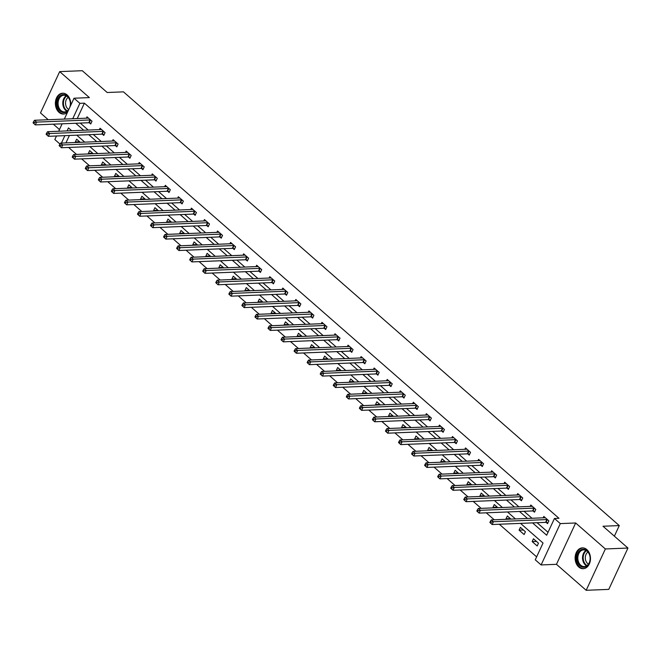 <?xml version="1.0" encoding="UTF-8"?>
<svg xmlns="http://www.w3.org/2000/svg" width="661" height="661" viewBox="0 0 661 661"><rect width="100%" height="100%" fill="white"/><g stroke="black" fill="none" stroke-linecap="round" stroke-linejoin="round"><path stroke-width="0.99" d="M70.636 105.512A10.419 7.676 -92.3 0 0 67.1 94.911A10.419 7.676 -92.3 0 0 62.63 93.209A10.419 7.676 -92.3 0 0 55.615 100.794A10.419 7.676 -92.3 0 0 59.011 112.337A10.419 7.676 -92.3 0 0 63.473 114.039A10.419 7.676 -92.3 0 0 67.496 112.271M578.755 567.006A10.419 7.676 -92.3 0 0 583.225 568.7A10.419 7.676 -92.3 0 0 590.24 561.115A10.419 7.676 -92.3 0 0 586.844 549.572A10.419 7.676 -92.3 0 0 582.382 547.878A10.419 7.676 -92.3 0 0 575.359 555.455A10.419 7.676 -92.3 0 0 578.755 567.006M59.994 144.065L54.83 139.554L56.482 135.992M614.366 536.17L619.283 525.586L123.458 91.854L107.198 92.507L82.261 70.702L59.68 71.611L40.486 112.948L48.236 119.724M53.318 124.177L59.473 129.556M619.283 525.586L603.014 526.239L627.95 548.052L608.764 589.389L586.175 590.298L605.36 548.961L575.665 522.983L560.305 523.603L541.111 564.94L535.261 559.817L543.036 543.053L520.538 523.38M575.665 522.983L556.471 564.32L586.175 590.298M556.471 564.32L541.111 564.94M68.587 147.453L76.552 154.418M81.633 158.863L89.607 165.837M94.688 170.282L102.653 177.255M107.743 181.701L115.708 188.674M120.798 193.119L128.763 200.085M133.844 204.538L141.809 211.503M146.899 215.957L154.864 222.922M159.954 227.376L167.919 234.341M173 238.795L180.974 245.76M186.055 250.205L194.02 257.179M199.11 261.624L207.075 268.597M212.164 273.043L220.13 280.016M225.211 284.461L233.176 291.427M238.266 295.88L246.231 302.845M251.32 307.299L259.286 314.264M264.367 318.718L272.332 325.683M277.422 330.136L285.387 337.102M290.476 341.547L298.442 348.521M303.523 352.966L311.496 359.939M316.578 364.385L324.543 371.358M329.632 375.803L337.597 382.777M342.687 387.222L350.652 394.187M355.734 398.641L363.699 405.606M368.788 410.06L376.753 417.025M381.843 421.478L389.808 428.444M394.89 432.897L402.855 439.862M407.944 444.308L415.909 451.281M420.999 455.726L428.964 462.7M434.046 467.145L442.019 474.119M447.1 478.564L455.065 485.529M460.155 489.983L468.12 496.948M473.21 501.402L481.175 508.367M486.256 512.82L494.221 519.786M499.311 524.239L536.625 556.876M627.95 548.052L605.36 548.961M69.397 135.472L65.943 142.9M538.475 543.177L533.452 538.789L532.155 541.582L537.178 545.969L538.475 543.177M525.421 531.758L520.397 527.371L519.1 530.163L524.123 534.551L525.421 531.758M510.961 519.108L507.351 515.952L506.053 518.745L506.665 519.282M497.907 507.689L494.296 504.533L492.999 507.326L493.618 507.863M484.852 496.271L481.241 493.114L479.944 495.907L480.564 496.444M471.805 484.86L468.195 481.695L466.897 484.488L467.509 485.034M458.751 473.441L455.14 470.277L453.843 473.069L454.462 473.615M445.696 462.022L442.085 458.858L440.788 461.651L441.408 462.196M432.649 450.604L429.03 447.447L427.741 450.24L428.353 450.777M419.595 439.185L415.984 436.029L414.687 438.821L415.306 439.358M406.54 427.766L402.929 424.61L401.632 427.403L402.252 427.94M393.485 416.347L389.874 413.191L388.577 415.984L389.197 416.521M380.439 404.929L376.828 401.772L375.531 404.565L376.142 405.102M367.384 393.518L363.773 390.354L362.476 393.146L363.096 393.692M354.329 382.099L350.718 378.935L349.421 381.728L350.041 382.273M341.283 370.681L337.672 367.516L336.375 370.309L336.986 370.854M328.228 359.262L324.617 356.097L323.32 358.898L323.94 359.435M315.173 347.843L311.562 344.687L310.265 347.479L310.885 348.017M302.127 336.424L298.508 333.268L297.219 336.061L297.83 336.598M289.072 325.005L285.461 321.849L284.164 324.642L284.784 325.179M276.017 313.587L272.406 310.43L271.109 313.223L271.729 313.76M262.962 302.168L259.352 299.012L258.054 301.804L258.674 302.341M249.916 290.757L246.305 287.593L245.008 290.386L245.619 290.931M236.861 279.339L233.25 276.174L231.953 278.967L232.573 279.512M223.806 267.92L220.196 264.755L218.898 267.548L219.518 268.093M210.76 256.501L207.149 253.345L205.852 256.137L206.463 256.675M197.705 245.082L194.094 241.926L192.797 244.719L193.417 245.256M184.65 233.664L181.04 230.507L179.742 233.3L180.362 233.837M171.604 222.245L167.985 219.088L166.696 221.881L167.307 222.418M158.549 210.826L154.938 207.67L153.641 210.462L154.261 210.999M145.494 199.415L141.884 196.251L140.586 199.044L141.206 199.589M132.44 187.997L128.829 184.832L127.532 187.625L128.151 188.17M119.393 176.578L115.782 173.413L114.485 176.206L115.097 176.751M106.338 165.159L102.728 162.003L101.43 164.796L102.05 165.333M93.284 153.74L89.673 150.584L88.376 153.377L88.995 153.914M80.237 142.322L76.626 139.165L75.329 141.958L75.941 142.495M532.551 522.892L546.664 535.236L554.447 518.48L558.966 518.298L84.393 103.157L77.246 118.55M80.245 123.086L88.21 130.052M93.292 134.505L101.257 141.471M106.347 145.924L114.312 152.889M119.401 157.343L127.366 164.308M132.448 168.762L140.421 175.727M145.503 180.172L153.468 187.146M158.557 191.591L166.522 198.564M171.612 203.01L179.577 209.983M184.659 214.428L192.624 221.394M197.713 225.847L205.678 232.812M210.768 237.266L218.733 244.231M223.815 248.685L231.78 255.65M236.869 260.103L244.834 267.069M249.924 271.514L257.889 278.488M262.971 282.933L270.944 289.906M276.025 294.352L283.99 301.325M289.08 305.77L297.045 312.744M302.135 317.189L310.1 324.154M315.181 328.608L323.146 335.573M328.236 340.027L336.201 346.992M341.291 351.445L349.256 358.411M354.337 362.864L362.302 369.83M367.392 374.275L375.357 381.248M380.447 385.694L388.412 392.667M393.493 397.112L401.467 404.086M406.548 408.531L414.513 415.496M419.603 419.95L427.568 426.915M432.658 431.369L440.623 438.334M445.704 442.787L453.669 449.753M458.759 454.206L466.724 461.171M471.814 465.617L479.779 472.59M484.86 477.035L492.833 484.009M497.915 488.454L505.88 495.428M510.97 499.873L518.935 506.838M524.024 511.292L531.989 518.257M537.071 522.711L548.035 532.295M546.193 522.438L547.548 523.628L548.845 520.835L543.821 516.439L543.193 517.811M533.138 511.027L534.493 512.209L535.79 509.416L530.775 505.021L530.139 506.392M520.091 499.609L521.446 500.79L522.744 497.997L517.72 493.602L517.084 494.973M507.037 488.19L508.392 489.371L509.689 486.579L504.665 482.191L504.037 483.555M493.982 476.771L495.337 477.953L496.634 475.16L491.619 470.772L490.983 472.136M480.935 465.352L482.29 466.534L483.579 463.741L478.564 459.354L477.928 460.717M467.881 453.933L469.236 455.123L470.533 452.322L465.509 447.935L464.873 449.298M454.826 442.515L456.181 443.705L457.478 440.912L452.455 436.516L451.827 437.879M441.779 431.096L443.126 432.286L444.423 429.493L439.408 425.097L438.772 426.461M428.725 419.677L430.08 420.867L431.377 418.074L426.353 413.679L425.717 415.05M415.67 408.267L417.025 409.448L418.322 406.655L413.299 402.26L412.671 403.631M402.615 396.848L403.97 398.029L405.267 395.237L400.252 390.849L399.616 392.213M389.569 385.429L390.924 386.611L392.221 383.818L387.197 379.431L386.561 380.794M376.514 374.01L377.869 375.192L379.166 372.399L374.143 368.012L373.515 369.375M363.459 362.592L364.814 363.773L366.111 360.98L361.096 356.593L360.46 357.956M350.413 351.173L351.768 352.363L353.057 349.57L348.041 345.174L347.405 346.538M337.358 339.754L338.713 340.944L340.01 338.151L334.987 333.755L334.35 335.119M324.303 328.335L325.658 329.525L326.955 326.732L321.932 322.337L321.304 323.708M311.257 316.925L312.603 318.106L313.901 315.314L308.885 310.918L308.249 312.289M298.202 305.506L299.557 306.687L300.854 303.895L295.831 299.507L295.194 300.871M285.147 294.087L286.502 295.269L287.799 292.476L282.776 288.089L282.148 289.452M272.092 282.668L273.447 283.85L274.745 281.057L269.729 276.67L269.093 278.033M259.046 271.25L260.401 272.431L261.698 269.638L256.675 265.251L256.038 266.614M245.991 259.831L247.346 261.021L248.643 258.228L243.62 253.832L242.992 255.196M232.936 248.412L234.291 249.602L235.589 246.809L230.573 242.413L229.937 243.777M219.89 236.993L221.245 238.183L222.534 235.39L217.519 230.995L216.882 232.366M206.835 225.583L208.19 226.764L209.487 223.972L204.464 219.576L203.828 220.948M193.78 214.164L195.135 215.346L196.433 212.553L191.409 208.157L190.781 209.529M180.726 202.745L182.081 203.927L183.378 201.134L178.363 196.747L177.726 198.11M167.679 191.326L169.034 192.508L170.331 189.715L165.308 185.328L164.672 186.691M154.624 179.908L155.979 181.089L157.277 178.296L152.253 173.909L151.625 175.272M141.57 168.489L142.925 169.679L144.222 166.878L139.207 162.49L138.57 163.854M128.523 157.07L129.878 158.26L131.175 155.467L126.152 151.072L125.516 152.435M115.468 145.651L116.823 146.841L118.121 144.048L113.097 139.653L112.469 141.016M102.414 134.233L103.769 135.422L105.066 132.63L100.051 128.234L99.414 129.606M89.367 122.822L90.714 124.004L92.011 121.211L86.996 116.815L86.36 118.187M64.34 119.071L74.024 98.216L89.384 97.597L59.68 71.611M74.024 98.216L79.882 103.339L72.735 118.732M84.393 103.157L79.882 103.339M554.447 518.48L560.305 523.603M58.689 131.25L62.134 123.822M71.677 130.721L68.471 127.92L67.083 130.911M64.877 135.654L61.432 143.082M515.456 518.926L507.491 511.961M502.401 507.508L494.436 500.542M489.347 496.089L481.382 489.123M476.3 484.678L468.335 477.705M463.245 473.259L455.28 466.286M450.191 461.841L442.226 454.867M437.144 450.422L429.171 443.457M424.089 439.003L416.124 432.038M411.035 427.584L403.07 420.619M397.98 416.166L390.015 409.2M384.933 404.747L376.968 397.782M371.879 393.336L363.914 386.363M358.824 381.918L350.859 374.944M345.777 370.499L337.804 363.525M332.723 359.08L324.758 352.115M319.668 347.661L311.703 340.696M306.613 336.242L298.648 329.277M293.567 324.824L285.602 317.858M280.512 313.405L272.547 306.44M267.457 301.986L259.492 295.021M254.411 290.576L246.446 283.602M241.356 279.157L233.391 272.183M228.301 267.738L220.336 260.765M215.255 256.319L207.281 249.354M202.2 244.9L194.235 237.935M189.145 233.482L181.18 226.516M176.09 222.063L168.125 215.098M163.044 210.644L155.079 203.679M149.989 199.234L142.024 192.26M136.934 187.815L128.969 180.841M123.888 176.396L115.923 169.423M110.833 164.977L102.868 158.012M97.778 153.559L89.813 146.593M84.732 142.14L76.759 135.174M75.726 123.268L83.691 130.242M88.781 134.687L96.746 141.652M101.827 146.106L109.792 153.071M114.882 157.525L122.847 164.49M127.937 168.943L135.902 175.909M140.983 180.362L148.956 187.327M154.038 191.773L162.003 198.746M167.093 203.191L175.058 210.165M180.147 214.61L188.112 221.584M193.194 226.029L201.159 232.994M206.249 237.448L214.214 244.413M219.303 248.867L227.268 255.832M232.35 260.285L240.315 267.251M245.405 271.704L253.37 278.669M258.459 283.115L266.424 290.088M271.506 294.533L279.479 301.507M284.56 305.952L292.526 312.926M297.615 317.371L305.58 324.336M310.67 328.79L318.635 335.755M323.716 340.208L331.682 347.174M336.771 351.627L344.736 358.593M349.826 363.046L357.791 370.011M362.872 374.465L370.838 381.43M375.927 385.875L383.892 392.849M388.982 397.294L396.947 404.268M402.028 408.713L410.002 415.686M415.083 420.132L423.048 427.097M428.138 431.55L436.103 438.516M441.193 442.969L449.158 449.934M454.239 454.388L462.204 461.353M467.294 465.807L475.259 472.772M480.349 477.217L488.314 484.191M493.395 488.636L501.368 495.61M506.45 500.055L514.415 507.028M519.505 511.474L527.47 518.439M536.451 541.409L532.155 541.582M523.396 529.99L519.1 530.163M510.342 518.571L506.053 518.745M497.287 507.152L492.999 507.326M484.24 495.733L479.944 495.907M471.186 484.315L466.897 484.488M458.131 472.896L453.843 473.069M445.084 461.477L440.788 461.651M432.03 450.067L427.741 450.24M418.975 438.648L414.687 438.821M405.928 427.229L401.632 427.403M392.874 415.81L388.577 415.984M379.819 404.392L375.531 404.565M366.764 392.973L362.476 393.146M353.718 381.554L349.421 381.728M340.663 370.135L336.375 370.309M327.608 358.725L323.32 358.898M314.562 347.306L310.265 347.479M301.507 335.887L297.219 336.061M288.452 324.468L284.164 324.642M275.397 313.05L271.109 313.223M262.351 301.631L258.054 301.804M249.296 290.212L245.008 290.386M236.241 278.793L231.953 278.967M223.195 267.375L218.898 267.548M210.14 255.964L205.852 256.137M197.085 244.545L192.797 244.719M184.039 233.126L179.742 233.3M170.984 221.708L166.696 221.881M157.929 210.289L153.641 210.462M144.875 198.87L140.586 199.044M131.828 187.451L127.532 187.625M118.773 176.033L114.485 176.206M105.719 164.622L101.43 164.796M92.672 153.203L88.376 153.377M79.617 141.785L75.329 141.958M547.49 519.645L547.308 519.612A1.339 0.521 24.9 0 0 546.911 519.571L493.428 521.736L491.338 519.901L544.821 517.745A1.339 0.521 24.9 0 0 545.094 517.679L545.176 517.629M547.928 522.801L546.011 522.405A1.339 0.521 24.9 0 0 545.614 522.364L492.131 524.528L489.884 522.454L490.718 523.19L491.239 522.066L490.396 521.339L489.884 522.454M491.239 522.066L493.428 521.736L492.131 524.528L490.718 523.19M491.338 519.901L490.396 521.339M576.879 557.752A9.023 6.643 87.7 0 1 583.729 549.258A9.023 6.643 87.7 0 1 590.166 558.768A9.023 6.643 87.7 0 1 583.316 567.262A9.023 6.643 87.7 0 1 576.879 557.752M590.124 558.71A8.353 6.147 -92.3 0 0 583.638 549.894A8.353 6.147 -92.3 0 0 577.83 557.768A8.353 6.147 -92.3 0 0 584.316 566.584A8.353 6.147 -92.3 0 0 590.124 558.71M588.464 564.097A6.577 4.842 87.7 0 1 585.299 557.62A6.577 4.842 87.7 0 1 587.976 552.042M583.266 547.911A10.353 7.626 -92.3 0 0 583.109 547.911A10.353 7.626 -92.3 0 0 575.896 557.677A10.353 7.626 -92.3 0 0 583.944 568.609A10.353 7.626 -92.3 0 0 584.101 568.592M68.521 110.065A9.023 6.643 87.7 0 1 60.275 111.139A9.023 6.643 87.7 0 1 58.127 98.654A9.023 6.643 87.7 0 1 67.273 96.052A9.023 6.643 87.7 0 1 70.049 106.768M69.785 107.338A8.353 6.147 -92.3 0 0 67.472 96.597A8.353 6.147 -92.3 0 0 63.886 95.234A8.353 6.147 -92.3 0 0 58.267 101.307A8.353 6.147 -92.3 0 0 60.986 110.561A8.353 6.147 -92.3 0 0 64.563 111.924A8.353 6.147 -92.3 0 0 69.058 108.916M68.719 109.437A6.577 4.842 87.7 0 1 67.843 108.825A6.577 4.842 87.7 0 1 65.555 102.868A6.577 4.842 87.7 0 1 68.232 97.374M63.357 93.251L63.497 93.242A10.353 7.626 -92.3 0 0 63.357 93.251A10.353 7.626 -92.3 0 0 56.383 100.786A10.353 7.626 -92.3 0 0 59.754 112.254A10.353 7.626 -92.3 0 0 64.191 113.94A10.353 7.626 -92.3 0 0 64.348 113.932M534.435 508.226L534.253 508.193A1.339 0.521 24.9 0 0 533.857 508.152L480.373 510.317L478.283 508.483L531.766 506.326A1.339 0.521 24.9 0 0 532.047 506.26L532.13 506.21M534.881 511.383L532.956 510.986A1.339 0.521 24.9 0 0 532.559 510.945L479.076 513.11L476.829 511.036L477.663 511.771L478.184 510.647L477.349 509.92L476.829 511.036M478.184 510.647L480.373 510.317L479.076 513.11L477.663 511.771M478.283 508.483L477.349 509.92M521.389 496.816L521.207 496.775A1.339 0.521 24.9 0 0 520.802 496.733L467.319 498.898L465.228 497.064L518.711 494.907A1.339 0.521 24.9 0 0 518.992 494.841L519.075 494.792M521.826 499.964L519.91 499.567A1.339 0.521 24.9 0 0 519.513 499.526L466.022 501.691L463.774 499.617L464.609 500.352L465.129 499.237L464.295 498.501L463.774 499.617M465.129 499.237L467.319 498.898L466.022 501.691L464.609 500.352M465.228 497.064L464.295 498.501M508.334 485.397L508.152 485.356A1.339 0.521 24.9 0 0 507.755 485.314L454.272 487.479L452.182 485.653L505.665 483.488A1.339 0.521 24.9 0 0 505.938 483.422L506.02 483.373M508.772 488.545L506.855 488.149A1.339 0.521 24.9 0 0 506.458 488.107L452.975 490.272L450.719 488.198L451.562 488.933L452.074 487.818L451.24 487.083L450.719 488.198M452.074 487.818L454.272 487.479L452.975 490.272L451.562 488.933M452.182 485.653L451.24 487.083M495.279 473.978L495.097 473.937A1.339 0.521 24.9 0 0 494.701 473.904L441.218 476.06L439.127 474.234L492.61 472.07A1.339 0.521 24.9 0 0 492.883 472.004L492.966 471.954M495.725 477.135L493.8 476.73A1.339 0.521 24.9 0 0 493.403 476.697L439.92 478.853L437.673 476.779L438.507 477.515L439.028 476.399L438.193 475.664L437.673 476.779M439.028 476.399L441.218 476.06L439.92 478.853L438.507 477.515M439.127 474.234L438.193 475.664M482.233 462.56L482.051 462.518A1.339 0.521 24.9 0 0 481.646 462.485L428.163 464.642L426.072 462.816L479.555 460.651A1.339 0.521 24.9 0 0 479.836 460.585L479.919 460.535M482.67 465.716L480.754 465.311A1.339 0.521 24.9 0 0 480.349 465.278L426.866 467.434L424.618 465.369L425.453 466.096L425.973 464.98L425.139 464.245L424.618 465.369M425.973 464.98L428.163 464.642L426.866 467.434L425.453 466.096M426.072 462.816L425.139 464.245M469.178 451.141L468.996 451.099A1.339 0.521 24.9 0 0 468.599 451.066L415.116 453.223L413.018 451.397L466.509 449.232A1.339 0.521 24.9 0 0 466.782 449.166L466.864 449.116M469.616 454.297L467.699 453.9A1.339 0.521 24.9 0 0 467.302 453.859L413.819 456.016L411.563 453.95L412.406 454.677L412.918 453.562L412.084 452.835L411.563 453.95M412.918 453.562L415.116 453.223L413.819 456.016L412.406 454.677M413.018 451.397L412.084 452.835M456.123 439.722L455.941 439.689A1.339 0.521 24.9 0 0 455.545 439.648L402.062 441.804L399.971 439.978L453.454 437.813A1.339 0.521 24.9 0 0 453.727 437.747L453.81 437.698M456.561 442.878L454.644 442.482A1.339 0.521 24.9 0 0 454.247 442.44L400.764 444.605L398.517 442.531L399.351 443.258L399.872 442.143L399.029 441.416L398.517 442.531M399.872 442.143L402.062 441.804L400.764 444.605L399.351 443.258M399.971 439.978L399.029 441.416M443.068 428.303L442.887 428.27A1.339 0.521 24.9 0 0 442.49 428.229L389.007 430.394L386.916 428.559L440.4 426.403A1.339 0.521 24.9 0 0 440.68 426.328L440.763 426.287M443.514 431.459L441.598 431.063A1.339 0.521 24.9 0 0 441.193 431.022L387.71 433.186L385.462 431.112L386.297 431.848L386.817 430.724L385.983 429.997L385.462 431.112M386.817 430.724L389.007 430.394L387.71 433.186L386.297 431.848M386.916 428.559L385.983 429.997M430.022 416.884L429.84 416.851A1.339 0.521 24.9 0 0 429.443 416.81L375.952 418.975L373.862 417.141L427.345 414.984A1.339 0.521 24.9 0 0 427.626 414.918L427.708 414.868M430.46 420.041L428.543 419.644A1.339 0.521 24.9 0 0 428.146 419.603L374.663 421.768L372.407 419.694L373.25 420.429L373.762 419.305L372.928 418.578L372.407 419.694M373.762 419.305L375.952 418.975L374.663 421.768L373.25 420.429M373.862 417.141L372.928 418.578M416.967 405.474L416.785 405.433A1.339 0.521 24.9 0 0 416.389 405.391L362.906 407.556L360.815 405.722L414.298 403.565A1.339 0.521 24.9 0 0 414.571 403.499L414.654 403.45M417.405 408.622L415.488 408.225A1.339 0.521 24.9 0 0 415.091 408.184L361.608 410.349L359.361 408.275L360.195 409.01L360.716 407.895L359.873 407.159L359.361 408.275M360.716 407.895L362.906 407.556L361.608 410.349L360.195 409.01M360.815 405.722L359.873 407.159M403.912 394.055L403.731 394.014A1.339 0.521 24.9 0 0 403.334 393.973L349.851 396.137L347.76 394.311L401.244 392.147A1.339 0.521 24.9 0 0 401.524 392.08L401.607 392.031M404.358 397.203L402.433 396.807A1.339 0.521 24.9 0 0 402.037 396.765L348.554 398.93L346.306 396.856L347.141 397.591L347.661 396.476L346.827 395.741L346.306 396.856M347.661 396.476L349.851 396.137L348.554 398.93L347.141 397.591M347.76 394.311L346.827 395.741M390.866 382.636L390.684 382.595A1.339 0.521 24.9 0 0 390.279 382.554L336.796 384.719L334.706 382.893L388.189 380.728A1.339 0.521 24.9 0 0 388.47 380.662L388.552 380.612M391.304 385.793L389.387 385.388A1.339 0.521 24.9 0 0 388.99 385.355L335.499 387.511L333.251 385.437L334.086 386.173L334.606 385.057L333.772 384.322L333.251 385.437M334.606 385.057L336.796 384.719L335.499 387.511L334.086 386.173M334.706 382.893L333.772 384.322M377.811 371.218L377.629 371.176A1.339 0.521 24.9 0 0 377.233 371.143L323.75 373.3L321.651 371.474L375.142 369.309A1.339 0.521 24.9 0 0 375.415 369.243L375.498 369.193M378.249 374.374L376.332 373.969A1.339 0.521 24.9 0 0 375.935 373.936L322.452 376.092L320.197 374.027L321.039 374.754L321.552 373.639L320.717 372.903L320.197 374.027M321.552 373.639L323.75 373.3L322.452 376.092L321.039 374.754M321.651 371.474L320.717 372.903M364.756 359.799L364.575 359.758A1.339 0.521 24.9 0 0 364.178 359.724L310.695 361.881L308.604 360.055L362.088 357.89A1.339 0.521 24.9 0 0 362.36 357.824L362.443 357.775M365.194 362.955L363.277 362.55A1.339 0.521 24.9 0 0 362.881 362.517L309.398 364.674L307.15 362.608L307.985 363.335L308.505 362.22L307.671 361.484L307.15 362.608M308.505 362.22L310.695 361.881L309.398 364.674L307.985 363.335M308.604 360.055L307.671 361.484M351.71 348.38L351.528 348.347A1.339 0.521 24.9 0 0 351.123 348.306L297.64 350.462L295.55 348.636L349.033 346.471A1.339 0.521 24.9 0 0 349.314 346.405L349.396 346.356M352.148 351.536L350.231 351.14A1.339 0.521 24.9 0 0 349.826 351.098L296.343 353.255L294.095 351.189L294.93 351.916L295.45 350.801L294.616 350.074L294.095 351.189M295.45 350.801L297.64 350.462L296.343 353.255L294.93 351.916M295.55 348.636L294.616 350.074M338.655 336.961L338.473 336.928A1.339 0.521 24.9 0 0 338.077 336.887L284.594 339.052L282.495 337.217L335.986 335.053A1.339 0.521 24.9 0 0 336.259 334.987L336.342 334.945M339.093 340.118L337.176 339.721A1.339 0.521 24.9 0 0 336.78 339.68L283.296 341.844L281.041 339.771L281.883 340.506L282.396 339.382L281.561 338.655L281.041 339.771M282.396 339.382L284.594 339.052L283.296 341.844L281.883 340.506M282.495 337.217L281.561 338.655M325.6 325.543L325.419 325.509A1.339 0.521 24.9 0 0 325.022 325.468L271.539 327.633L269.448 325.799L322.932 323.642A1.339 0.521 24.9 0 0 323.204 323.576L323.287 323.526M326.038 328.699L324.121 328.302A1.339 0.521 24.9 0 0 323.725 328.261L270.242 330.426L267.994 328.352L268.829 329.087L269.349 327.963L268.506 327.236L267.994 328.352M269.349 327.963L271.539 327.633L270.242 330.426L268.829 329.087M269.448 325.799L268.506 327.236M312.546 314.132L312.364 314.091A1.339 0.521 24.9 0 0 311.967 314.049L258.484 316.214L256.394 314.38L309.877 312.223A1.339 0.521 24.9 0 0 310.158 312.157L310.24 312.108M312.992 317.28L311.067 316.883A1.339 0.521 24.9 0 0 310.67 316.842L257.187 319.007L254.939 316.933L255.774 317.668L256.294 316.553L255.46 315.818L254.939 316.933M256.294 316.553L258.484 316.214L257.187 319.007L255.774 317.668M256.394 314.38L255.46 315.818M299.499 302.713L299.317 302.672A1.339 0.521 24.9 0 0 298.921 302.631L245.429 304.795L243.339 302.961L296.822 300.805A1.339 0.521 24.9 0 0 297.103 300.738L297.186 300.689M299.937 305.861L298.02 305.465A1.339 0.521 24.9 0 0 297.624 305.423L244.14 307.588L241.885 305.514L242.719 306.25L243.24 305.134L242.405 304.399L241.885 305.514M243.24 305.134L245.429 304.795L244.14 307.588L242.719 306.25M243.339 302.961L242.405 304.399M286.444 291.294L286.263 291.253A1.339 0.521 24.9 0 0 285.866 291.212L232.383 293.377L230.292 291.551L283.776 289.386A1.339 0.521 24.9 0 0 284.048 289.32L284.131 289.27M286.882 294.451L284.965 294.046A1.339 0.521 24.9 0 0 284.569 294.005L231.086 296.169L228.838 294.095L229.673 294.831L230.193 293.715L229.35 292.98L228.838 294.095M230.193 293.715L232.383 293.377L231.086 296.169L229.673 294.831M230.292 291.551L229.35 292.98M273.39 279.876L273.208 279.834A1.339 0.521 24.9 0 0 272.811 279.801L219.328 281.958L217.238 280.132L270.721 277.967A1.339 0.521 24.9 0 0 270.993 277.901L271.084 277.851M273.836 283.032L271.911 282.627A1.339 0.521 24.9 0 0 271.514 282.594L218.031 284.751L215.783 282.685L216.618 283.412L217.139 282.297L216.304 281.561L215.783 282.685M217.139 282.297L219.328 281.958L218.031 284.751L216.618 283.412M217.238 280.132L216.304 281.561M260.343 268.457L260.161 268.416A1.339 0.521 24.9 0 0 259.756 268.383L206.273 270.539L204.183 268.713L257.666 266.548A1.339 0.521 24.9 0 0 257.947 266.482L258.03 266.433M260.781 271.613L258.864 271.208A1.339 0.521 24.9 0 0 258.468 271.175L204.976 273.332L202.729 271.266L203.563 271.993L204.084 270.878L203.249 270.142L202.729 271.266M204.084 270.878L206.273 270.539L204.976 273.332L203.563 271.993M204.183 268.713L203.249 270.142M247.288 257.038L247.107 257.005A1.339 0.521 24.9 0 0 246.71 256.964L193.227 259.12L191.128 257.294L244.62 255.129A1.339 0.521 24.9 0 0 244.892 255.063L244.975 255.014M247.726 260.194L245.809 259.798A1.339 0.521 24.9 0 0 245.413 259.756L191.93 261.913L189.674 259.847L190.517 260.574L191.029 259.459L190.194 258.732L189.674 259.847M191.029 259.459L193.227 259.12L191.93 261.913L190.517 260.574M191.128 257.294L190.194 258.732M234.234 245.619L234.052 245.586A1.339 0.521 24.9 0 0 233.655 245.545L180.172 247.71L178.082 245.875L231.565 243.711A1.339 0.521 24.9 0 0 231.837 243.645L231.92 243.603M234.672 248.776L232.755 248.379A1.339 0.521 24.9 0 0 232.358 248.338L178.875 250.502L176.627 248.429L177.462 249.156L177.983 248.04L177.14 247.313L176.627 248.429M177.983 248.04L180.172 247.71L178.875 250.502L177.462 249.156M178.082 245.875L177.14 247.313M221.187 234.201L220.997 234.168A1.339 0.521 24.9 0 0 220.6 234.126L167.117 236.291L165.027 234.457L218.51 232.3A1.339 0.521 24.9 0 0 218.791 232.234L218.874 232.185M221.625 237.357L219.708 236.96A1.339 0.521 24.9 0 0 219.303 236.919L165.82 239.084L163.573 237.01L164.407 237.745L164.928 236.621L164.093 235.894L163.573 237.01M164.928 236.621L167.117 236.291L165.82 239.084L164.407 237.745M165.027 234.457L164.093 235.894M208.132 222.782L207.951 222.749A1.339 0.521 24.9 0 0 207.554 222.707L154.071 224.872L151.972 223.038L205.455 220.881A1.339 0.521 24.9 0 0 205.736 220.815L205.819 220.766M208.57 225.938L206.653 225.541A1.339 0.521 24.9 0 0 206.257 225.5L152.774 227.665L150.518 225.591L151.361 226.326L151.873 225.203L151.039 224.476L150.518 225.591M151.873 225.203L154.071 224.872L152.774 227.665L151.361 226.326M151.972 223.038L151.039 224.476M195.078 211.371L194.896 211.33A1.339 0.521 24.9 0 0 194.499 211.289L141.016 213.453L138.926 211.619L192.409 209.463A1.339 0.521 24.9 0 0 192.681 209.397L192.764 209.347M195.516 214.519L193.599 214.123A1.339 0.521 24.9 0 0 193.202 214.081L139.719 216.246L137.471 214.172L138.306 214.908L138.827 213.792L137.984 213.057L137.471 214.172M138.827 213.792L141.016 213.453L139.719 216.246L138.306 214.908M138.926 211.619L137.984 213.057M182.023 199.953L181.841 199.911A1.339 0.521 24.9 0 0 181.445 199.87L127.961 202.035L125.871 200.209L179.354 198.044A1.339 0.521 24.9 0 0 179.635 197.978L179.718 197.928M182.469 203.101L180.544 202.704A1.339 0.521 24.9 0 0 180.147 202.663L126.664 204.827L124.417 202.753L125.251 203.489L125.772 202.373L124.937 201.638L124.417 202.753M125.772 202.373L127.961 202.035L126.664 204.827L125.251 203.489M125.871 200.209L124.937 201.638M168.976 188.534L168.795 188.492A1.339 0.521 24.9 0 0 168.398 188.459L114.907 190.616L112.816 188.79L166.299 186.625A1.339 0.521 24.9 0 0 166.58 186.559L166.663 186.509M169.414 191.69L167.497 191.285A1.339 0.521 24.9 0 0 167.101 191.252L113.609 193.409L111.362 191.335L112.196 192.07L112.717 190.955L111.883 190.219L111.362 191.335M112.717 190.955L114.907 190.616L113.609 193.409L112.196 192.07M112.816 188.79L111.883 190.219M155.922 177.115L155.74 177.074A1.339 0.521 24.9 0 0 155.343 177.041L101.86 179.197L99.77 177.371L153.253 175.206A1.339 0.521 24.9 0 0 153.526 175.14L153.608 175.091M156.36 180.271L154.443 179.866A1.339 0.521 24.9 0 0 154.046 179.833L100.563 181.99L98.315 179.924L99.15 180.651L99.671 179.536L98.828 178.8L98.315 179.924M99.671 179.536L101.86 179.197L100.563 181.99L99.15 180.651M99.77 177.371L98.828 178.8M142.867 165.696L142.685 165.655A1.339 0.521 24.9 0 0 142.289 165.622L88.805 167.778L86.715 165.952L140.198 163.788A1.339 0.521 24.9 0 0 140.471 163.721L140.562 163.672M143.313 168.852L141.388 168.456A1.339 0.521 24.9 0 0 140.991 168.415L87.508 170.571L85.261 168.505L86.095 169.233L86.616 168.117L85.781 167.39L85.261 168.505M86.616 168.117L88.805 167.778L87.508 170.571L86.095 169.233M86.715 165.952L85.781 167.39M129.82 154.277L129.639 154.244A1.339 0.521 24.9 0 0 129.234 154.203L75.751 156.36L73.66 154.534L127.143 152.369A1.339 0.521 24.9 0 0 127.424 152.303L127.507 152.253M130.258 157.434L128.341 157.037A1.339 0.521 24.9 0 0 127.945 156.996L74.453 159.161L72.206 157.087L73.041 157.814L73.561 156.698L72.727 155.971L72.206 157.087M73.561 156.698L75.751 156.36L74.453 159.161L73.041 157.814M73.66 154.534L72.727 155.971M116.766 142.859L116.584 142.826A1.339 0.521 24.9 0 0 116.187 142.784L62.704 144.949L60.605 143.115L114.097 140.958A1.339 0.521 24.9 0 0 114.37 140.884L114.452 140.843M117.204 146.015L115.287 145.618A1.339 0.521 24.9 0 0 114.89 145.577L61.407 147.742L59.151 145.668L59.994 146.403L60.506 145.28L59.672 144.552L59.151 145.668M60.506 145.28L62.704 144.949L61.407 147.742L59.994 146.403M60.605 143.115L59.672 144.552M103.711 131.44L103.529 131.407A1.339 0.521 24.9 0 0 103.133 131.365L49.649 133.53L47.559 131.696L101.042 129.539A1.339 0.521 24.9 0 0 101.315 129.473L101.397 129.424M104.149 134.596L102.232 134.2A1.339 0.521 24.9 0 0 101.835 134.158L48.352 136.323L46.105 134.249L46.939 134.984L47.46 133.861L46.617 133.134L46.105 134.249M47.46 133.861L49.649 133.53L48.352 136.323L46.939 134.984M47.559 131.696L46.617 133.134M90.656 120.029L90.474 119.988A1.339 0.521 24.9 0 0 90.078 119.947L36.595 122.111L34.504 120.277L87.987 118.121A1.339 0.521 24.9 0 0 88.268 118.055L88.351 118.005M91.102 123.177L89.185 122.781A1.339 0.521 24.9 0 0 88.781 122.739L35.297 124.904L33.05 122.83L33.885 123.566L34.405 122.45L33.571 121.715L33.05 122.83M34.405 122.45L36.595 122.111L35.297 124.904L33.885 123.566M34.504 120.277L33.571 121.715M547.308 519.612L546.011 522.405M546.911 519.571L545.614 522.364M586.638 565.849A8.353 6.147 87.7 0 1 582.531 557.578A8.353 6.147 87.7 0 1 586.018 550.439M586.489 550.712A8.081 5.949 -92.3 0 0 583.184 557.578A8.081 5.949 -92.3 0 0 587.092 565.543M66.893 111.188A8.353 6.147 87.7 0 1 65.695 110.37A8.353 6.147 87.7 0 1 62.787 102.736A8.353 6.147 87.7 0 1 66.265 95.779M66.736 96.043A8.081 5.949 -92.3 0 0 63.439 102.786A8.081 5.949 -92.3 0 0 66.249 110.123A8.081 5.949 -92.3 0 0 67.339 110.883M534.253 508.193L532.956 510.986M533.857 508.152L532.559 510.945M521.207 496.775L519.91 499.567M520.802 496.733L519.513 499.526M508.152 485.356L506.855 488.149M507.755 485.314L506.458 488.107M495.097 473.937L493.8 476.73M494.701 473.904L493.403 476.697M482.051 462.518L480.754 465.311M481.646 462.485L480.349 465.278M468.996 451.099L467.699 453.9M468.599 451.066L467.302 453.859M455.941 439.689L454.644 442.482M455.545 439.648L454.247 442.44M442.887 428.27L441.598 431.063M442.49 428.229L441.193 431.022M429.84 416.851L428.543 419.644M429.443 416.81L428.146 419.603M416.785 405.433L415.488 408.225M416.389 405.391L415.091 408.184M403.731 394.014L402.433 396.807M403.334 393.973L402.037 396.765M390.684 382.595L389.387 385.388M390.279 382.554L388.99 385.355M377.629 371.176L376.332 373.969M377.233 371.143L375.935 373.936M364.575 359.758L363.277 362.55M364.178 359.724L362.881 362.517M351.528 348.347L350.231 351.14M351.123 348.306L349.826 351.098M338.473 336.928L337.176 339.721M338.077 336.887L336.78 339.68M325.419 325.509L324.121 328.302M325.022 325.468L323.725 328.261M312.364 314.091L311.067 316.883M311.967 314.049L310.67 316.842M299.317 302.672L298.02 305.465M298.921 302.631L297.624 305.423M286.263 291.253L284.965 294.046M285.866 291.212L284.569 294.005M273.208 279.834L271.911 282.627M272.811 279.801L271.514 282.594M260.161 268.416L258.864 271.208M259.756 268.383L258.468 271.175M247.107 257.005L245.809 259.798M246.71 256.964L245.413 259.756M234.052 245.586L232.755 248.379M233.655 245.545L232.358 248.338M220.997 234.168L219.708 236.96M220.6 234.126L219.303 236.919M207.951 222.749L206.653 225.541M207.554 222.707L206.257 225.5M194.896 211.33L193.599 214.123M194.499 211.289L193.202 214.081M181.841 199.911L180.544 202.704M181.445 199.87L180.147 202.663M168.795 188.492L167.497 191.285M168.398 188.459L167.101 191.252M155.74 177.074L154.443 179.866M155.343 177.041L154.046 179.833M142.685 165.655L141.388 168.456M142.289 165.622L140.991 168.415M129.639 154.244L128.341 157.037M129.234 154.203L127.945 156.996M116.584 142.826L115.287 145.618M116.187 142.784L114.89 145.577M103.529 131.407L102.232 134.2M103.133 131.365L101.835 134.158M90.474 119.988L89.185 122.781M90.078 119.947L88.781 122.739"/></g></svg>
